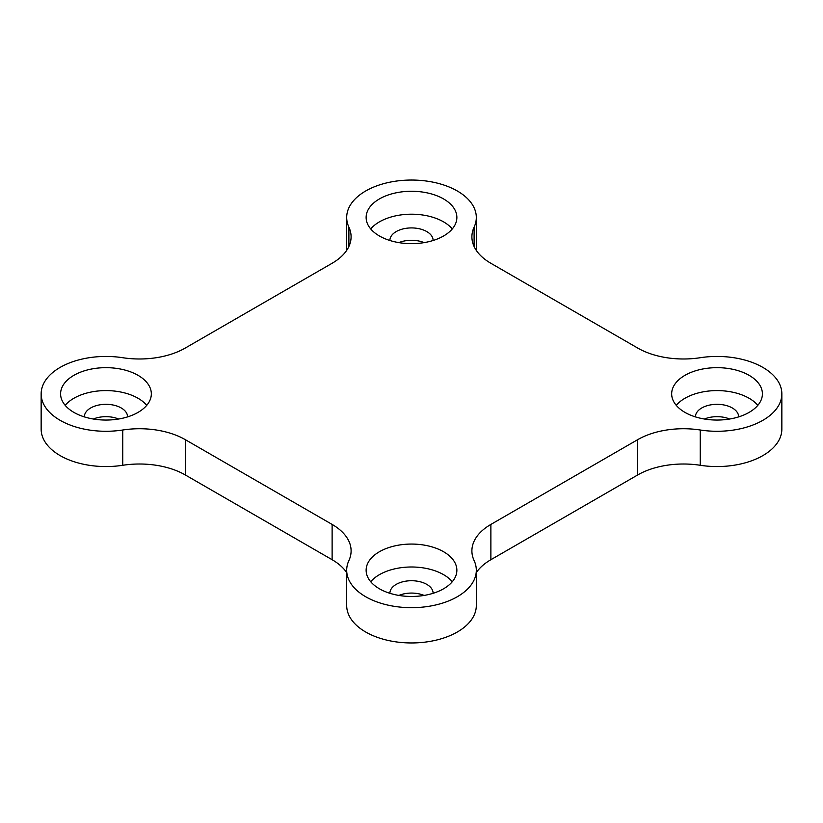 <?xml version="1.0" encoding="UTF-8"?>
<svg xmlns="http://www.w3.org/2000/svg" width="823" height="823" viewBox="0 0 823 823"><rect width="100%" height="100%" fill="white"/><g stroke="black" fill="none" stroke-linecap="round" stroke-linejoin="round"><path stroke-width="1.23" d="M122.74 430.007L122.74 465.283A64.811 37.416 180 0 1 185.34 474.974L185.34 439.688A64.811 37.416 0 0 0 122.74 430.007A64.811 37.416 180 0 1 41.15 393.857A64.811 37.416 180 0 1 122.72 357.717A64.811 37.416 0 0 0 185.309 348.026L332.111 263.267A64.811 37.416 0 0 0 351.092 236.808A64.811 37.416 0 0 0 348.89 227.138A64.811 37.416 180 0 1 346.689 217.457A64.811 37.416 180 0 1 411.5 180.042A64.811 37.416 180 0 1 476.311 217.457A64.811 37.416 180 0 1 474.11 227.148A64.811 37.416 0 0 0 471.898 236.829A64.811 37.416 0 0 0 490.878 263.288L637.66 348.026A64.811 37.416 0 0 0 700.26 357.717A64.811 37.416 180 0 1 781.85 393.857A64.811 37.416 180 0 1 700.26 430.007A64.811 37.416 0 0 0 637.66 439.688L637.66 474.974A64.811 37.416 180 0 1 700.26 465.283L700.26 430.007M781.85 393.857L781.85 429.143A64.811 37.416 180 0 1 700.26 465.283M185.34 474.974L332.122 559.712A64.811 37.416 180 0 1 346.689 572.592M476.311 572.592A64.811 37.416 180 0 1 490.878 559.712L490.878 524.426A64.811 37.416 0 0 0 471.898 550.885A64.811 37.416 0 0 0 474.11 560.576A64.811 37.416 180 0 1 476.311 570.257A64.811 37.416 180 0 1 411.5 607.683A64.811 37.416 180 0 1 346.689 570.257A64.811 37.416 180 0 1 348.89 560.576A64.811 37.416 0 0 0 351.102 550.885A64.811 37.416 0 0 0 332.122 524.426L332.122 559.712M185.34 439.688L332.122 524.426M122.74 465.283A64.811 37.416 180 0 1 41.15 429.143L41.15 393.857M490.878 524.426L637.66 439.688M490.878 559.712L637.66 474.974M476.311 570.257L476.311 605.543A64.811 37.416 180 0 1 411.5 642.958A64.811 37.416 180 0 1 346.689 605.543L346.689 570.257M379.424 235.985A45.368 26.192 180 0 1 366.132 217.457A45.368 26.192 180 0 1 411.5 191.265A45.368 26.192 180 0 1 456.868 217.457A45.368 26.192 180 0 1 428.865 241.664A45.368 26.192 180 0 1 379.424 235.985M73.885 412.385A45.368 26.192 180 0 1 60.593 393.857A45.368 26.192 180 0 1 105.961 367.665A45.368 26.192 180 0 1 151.329 393.857A45.368 26.192 180 0 1 123.327 418.063A45.368 26.192 180 0 1 73.885 412.385M684.952 412.385A45.368 26.192 180 0 1 671.671 393.857A45.368 26.192 180 0 1 717.039 367.665A45.368 26.192 180 0 1 762.407 393.857A45.368 26.192 180 0 1 734.394 418.063A45.368 26.192 180 0 1 684.952 412.385M379.424 588.784A45.368 26.192 180 0 1 366.132 570.257A45.368 26.192 180 0 1 411.5 544.065A45.368 26.192 180 0 1 456.868 570.257A45.368 26.192 180 0 1 428.865 594.463A45.368 26.192 180 0 1 379.424 588.784M65.171 405.328A45.368 26.192 180 0 1 105.961 390.596A45.368 26.192 180 0 1 146.751 405.328M370.71 228.928A45.368 26.192 180 0 1 411.5 214.196A45.368 26.192 180 0 1 452.29 228.928M676.249 405.328A45.368 26.192 180 0 1 717.039 390.596A45.368 26.192 180 0 1 757.829 405.328M370.71 581.727A45.368 26.192 180 0 1 411.5 566.996A45.368 26.192 180 0 1 452.29 581.727M127.565 416.891A21.604 12.468 0 0 0 127.565 416.788A21.604 12.468 0 0 0 105.961 404.319A21.604 12.468 0 0 0 84.358 416.788A21.604 12.468 0 0 0 84.358 416.891M433.104 240.491A21.604 12.468 0 0 0 433.104 240.388A21.604 12.468 0 0 0 411.5 227.92A21.604 12.468 0 0 0 389.896 240.388A21.604 12.468 0 0 0 389.896 240.491M424.123 242.62A21.604 12.468 0 0 0 398.877 242.62M424.123 595.42A21.604 12.468 0 0 0 398.877 595.42M433.104 593.29A21.604 12.468 0 0 0 433.104 593.188A21.604 12.468 0 0 0 411.5 580.719A21.604 12.468 0 0 0 389.896 593.188A21.604 12.468 0 0 0 389.896 593.29M729.662 419.02A21.604 12.468 0 0 0 704.406 419.02M738.643 416.891A21.604 12.468 0 0 0 738.643 416.788A21.604 12.468 0 0 0 717.039 404.319A21.604 12.468 0 0 0 695.435 416.788A21.604 12.468 0 0 0 695.435 416.891M118.594 419.02A21.604 12.468 0 0 0 93.338 419.02M474.11 246.519L474.11 227.148M348.89 227.138L348.89 246.489M476.311 250.408L476.311 217.457M346.689 250.377L346.689 217.457"/></g></svg>
